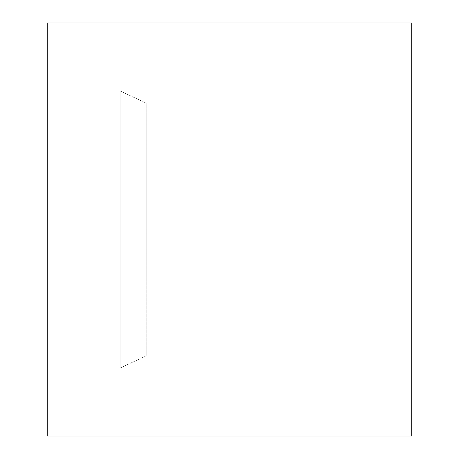 <?xml version="1.0" encoding="UTF-8"?>
<svg xmlns="http://www.w3.org/2000/svg" width="459" height="459" viewBox="0 0 459 459"><rect width="100%" height="100%" fill="white"/><g stroke="black" fill="none" stroke-linecap="round" stroke-linejoin="round"><path stroke-width="0.34" stroke-dasharray="2.29 1.72" d="M411.752 103.137L411.752 355.863L146.203 355.863L146.203 103.137L411.752 103.137L411.752 105.57L411.752 103.137L146.203 103.137L146.203 355.863L120.149 368.009L120.149 90.991L146.203 103.137L120.149 90.991L120.149 368.009L47.248 368.009L47.248 90.991L120.149 90.991L47.248 90.991L47.248 368.009L120.149 368.009L120.149 90.991L120.149 368.009L146.203 355.863L146.203 103.137L146.203 355.863L411.752 355.863L411.752 22.95L411.752 436.05L411.752 103.137M47.248 436.05L47.248 22.95L47.248 436.05M47.248 368.009L47.248 90.991L47.248 368.009"/><path stroke-width="0.69" d="M47.248 436.05L411.752 436.05L411.752 22.95L47.248 22.95L47.248 436.05L47.248 22.95L411.752 22.95L411.752 436.05L47.248 436.05"/></g></svg>
